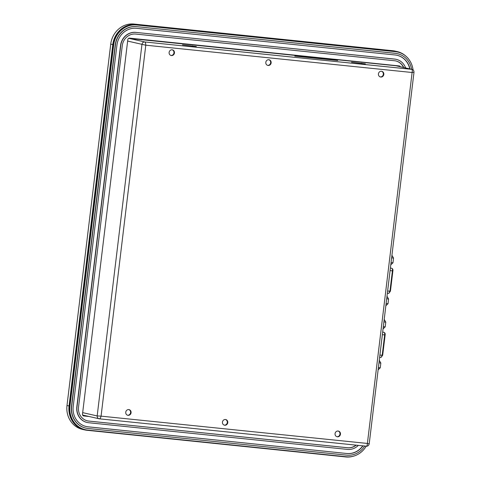 <?xml version="1.0" encoding="UTF-8"?>
<svg xmlns="http://www.w3.org/2000/svg" width="481" height="481" viewBox="0 0 481 481"><rect width="100%" height="100%" fill="white"/><g stroke="black" fill="none" stroke-linecap="round" stroke-linejoin="round"><path stroke-width="0.72" d="M399.735 66.594A12.668 11.694 102.8 0 0 399.404 65.963M400.216 66.703A12.999 12.001 102.8 0 0 400.03 66.306M354.046 456.006A22.36 20.641 -77.2 0 1 345.767 456.95L86.917 430.273A22.36 20.641 -77.2 0 1 84.644 429.894L82.6 429.431A22.36 20.641 -77.2 0 1 66.997 405.507L110.732 44.108A22.36 20.641 -77.2 0 1 133.971 24.05L392.821 50.727A22.36 20.641 -77.2 0 1 395.093 51.106L397.144 51.569A22.36 20.641 -77.2 0 1 406.409 56.65M84.644 429.894A22.36 20.641 -77.2 0 1 69.048 405.976L112.782 44.577A22.36 20.641 -77.2 0 1 136.021 24.513L394.871 51.196A22.36 20.641 -77.2 0 1 397.144 51.569M99.399 418.825L366.227 446.182A22.03 20.334 -77.2 0 1 346.428 456.764L87.578 430.08A22.03 20.334 -77.2 0 1 85.341 429.713A22.03 20.334 -77.2 0 1 69.973 406.144L113.708 44.745A22.03 20.334 -77.2 0 1 136.604 24.988L395.448 51.665A22.03 20.334 -77.2 0 1 397.691 52.032A22.03 20.334 -77.2 0 1 413.059 69.931M397.691 52.032L397.072 51.894A22.03 20.334 102.8 0 0 394.829 51.527L135.979 24.844A22.03 20.334 102.8 0 0 113.089 44.607L69.354 406.006A22.03 20.334 102.8 0 0 84.716 429.575L85.341 429.713M85.798 428.12A20.37 18.807 -77.2 0 1 85.708 428.096A20.37 18.807 -77.2 0 1 71.495 406.307L115.23 44.901A20.37 18.807 -77.2 0 1 136.406 26.629L395.436 53.349A20.37 18.807 -77.2 0 1 397.51 53.692A20.37 18.807 -77.2 0 1 411.586 69.288M364.718 446.031A20.37 18.807 -77.2 0 1 346.813 455.164L87.963 428.481A20.37 18.807 -77.2 0 1 85.895 428.144A20.37 18.807 -77.2 0 1 71.681 406.349L115.416 44.943A20.37 18.807 -77.2 0 1 136.592 26.671M136.406 26.629L395.25 53.307A20.37 18.807 -77.2 0 1 397.324 53.65A20.37 18.807 -77.2 0 1 397.414 53.674M86.165 426.503A18.717 17.28 102.8 0 0 87.975 426.797L88.161 426.839A18.717 17.28 -77.2 0 1 86.261 426.527A18.717 17.28 -77.2 0 1 73.202 406.505L116.937 45.1A18.717 17.28 -77.2 0 1 136.394 28.313L395.238 54.99A18.717 17.28 -77.2 0 1 397.144 55.309A18.717 17.28 -77.2 0 1 409.938 68.915M405.621 67.929A14.574 13.456 102.8 0 0 396.224 59.343A14.574 13.456 102.8 0 0 394.739 59.103L135.708 32.377A14.574 13.456 102.8 0 0 120.557 45.454L76.828 406.854A14.574 13.456 102.8 0 0 86.989 422.444A14.574 13.456 102.8 0 0 87.085 422.468M135.895 32.419A14.574 13.456 102.8 0 0 120.743 45.497L77.008 406.896A14.574 13.456 102.8 0 0 87.175 422.486A14.574 13.456 102.8 0 0 88.66 422.733L347.51 449.41A14.574 13.456 102.8 0 0 358.333 445.376M396.128 59.325A14.574 13.456 102.8 0 0 396.037 59.301A14.574 13.456 102.8 0 0 394.552 59.055L135.708 32.377M87.452 420.851A12.921 11.929 102.8 0 0 88.672 421.049L88.859 421.091A12.921 11.929 -77.2 0 1 87.548 420.875A12.921 11.929 -77.2 0 1 78.535 407.052L122.27 45.653A12.921 11.929 -77.2 0 1 135.696 34.061L394.54 60.744A12.921 11.929 -77.2 0 1 395.857 60.961A12.921 11.929 -77.2 0 1 403.751 67.508M403.565 67.466A12.921 11.929 102.8 0 0 395.761 60.937M400.348 66.733A1.653 1.527 -77.2 0 0 399.194 65.921L129.539 38.131A1.653 1.527 -77.2 0 0 127.82 39.616L82.491 414.159A1.653 1.527 -77.2 0 0 83.814 415.957L89.009 416.492M88.384 416.348L83.369 415.831M88.672 421.049L347.522 447.727A12.921 11.929 102.8 0 0 356.018 445.135M356.229 445.159A12.921 11.929 -77.2 0 1 347.709 447.769L347.522 447.727M88.859 421.091L347.709 447.769M362.981 445.851A18.717 17.28 -77.2 0 1 347.011 453.517L87.975 426.797M346.825 453.475A18.717 17.28 102.8 0 0 362.782 445.833M409.752 68.873A18.717 17.28 102.8 0 0 397.047 55.285M347.011 453.517L88.161 426.839M383.898 321.927L385.786 322.126L384.205 319.366M383.327 326.671L385.209 326.864L385.786 322.126M383.062 328.854L385.209 326.864M378.962 362.866L380.832 363.059L379.275 360.305M378.391 367.61L380.255 367.803L380.832 363.059M378.126 369.793L380.255 367.803M382.371 334.584L384.656 335.004C384.818 333.291 384.553 332.395 383.862 332.329L382.672 332.082M379.894 355.134L382.215 355.176L381.072 357.431L379.623 357.407M391.618 257.858L393.536 258.056L391.931 255.297M391.047 262.602L392.965 262.8L393.536 258.056M390.788 264.784L392.965 262.8M386.688 298.797L388.582 298.996L386.995 296.236M386.117 303.541L388.011 303.733L388.582 298.996M385.852 305.724L388.011 303.733M390.097 270.508L392.406 270.935C392.574 269.222 392.31 268.332 391.618 268.266L390.398 268.013M387.62 291.071L389.965 291.107L388.828 293.368L387.343 293.344M413.774 72.198L412.109 72.499L145.785 45.196L101.07 416.143L367.394 443.446C367.28 445.31 366.889 446.218 366.227 446.182L366.275 446.188C367.749 446.338 368.723 445.562 369.204 443.855L413.991 72.3C413.973 70.599 413.281 69.619 411.922 69.366L144.721 41.955C145.376 42.214 145.731 43.296 145.785 45.196L141.967 44.33L97.174 415.933L101.07 416.143C100.577 417.965 99.982 418.855 99.29 418.813L366.275 446.188M411.922 69.366L396.284 65.807A2.652 2.447 102.8 0 0 396.013 65.765L129.076 38.396L144.721 41.955L411.652 69.318C412.295 69.583 412.445 70.641 412.109 72.499L367.394 443.446L368.981 443.801M82.54 414.826A2.652 2.447 102.8 0 0 83.381 415.211L99.29 418.813C97.841 418.494 97.138 417.538 97.174 415.933L82.678 412.638M89.219 358.561A0.83 0.319 95.9 0 1 89.093 359.614M129.076 38.396A2.652 2.447 102.8 0 0 128.517 38.408M337.722 60.486L294.787 56.121L337.722 60.486M196.338 46.531L182.485 44.889L196.332 46.585M365.362 63.859L351.509 62.217L365.356 63.913M361.628 63.558L361.67 63.209M172.126 49.808A2.898 2.676 -77.2 0 1 174.423 53.12A2.898 2.676 -77.2 0 1 171.14 55.507A2.898 2.676 -77.2 0 1 172.126 49.808M268.819 59.722A2.898 2.676 -77.2 0 1 271.116 63.029A2.898 2.676 -77.2 0 1 267.833 65.422A2.898 2.676 -77.2 0 1 268.819 59.722M381.505 71.272A2.898 2.676 -77.2 0 1 383.796 74.585A2.898 2.676 -77.2 0 1 380.513 76.978A2.898 2.676 -77.2 0 1 381.505 71.272M338.137 431.048A2.898 2.676 -77.2 0 1 340.428 434.361A2.898 2.676 -77.2 0 1 337.145 436.754A2.898 2.676 -77.2 0 1 338.137 431.048M225.451 419.498A2.898 2.676 -77.2 0 1 227.747 422.805A2.898 2.676 -77.2 0 1 224.465 425.198A2.898 2.676 -77.2 0 1 225.451 419.498M128.758 409.584A2.898 2.676 -77.2 0 1 131.054 412.89A2.898 2.676 -77.2 0 1 127.772 415.283A2.898 2.676 -77.2 0 1 128.758 409.584M170.893 55.441A2.898 2.676 102.8 0 0 172.174 49.814M267.586 65.356A2.898 2.676 102.8 0 0 268.867 59.728M380.267 76.906A2.898 2.676 102.8 0 0 381.547 71.278M336.898 436.682A2.898 2.676 102.8 0 0 338.179 431.054M224.218 425.132A2.898 2.676 102.8 0 0 225.499 419.504M127.525 415.217A2.898 2.676 102.8 0 0 128.806 409.59M398.779 65.879A12.668 11.694 -77.2 0 1 399.068 66.438M399.507 65.987A12.668 11.694 -77.2 0 1 399.825 66.612M392.821 50.727L394.871 51.196M133.971 24.05L136.021 24.513M110.732 44.108L112.782 44.577M69.048 405.976L66.997 405.507M395.448 51.665L394.829 51.527M136.604 24.988L135.979 24.844M113.708 44.745L113.089 44.607M69.973 406.144L69.354 406.006M83.484 415.879L83.814 415.957M382.215 355.176L382.617 355.182L382.215 355.176L384.656 335.004L385.059 335.004L384.656 335.004M389.965 291.107L390.374 291.113L389.965 291.107L392.406 270.935L392.815 270.941L392.406 270.935M144.721 41.955C143.23 41.967 142.31 42.761 141.967 44.33L127.639 41.071M411.652 69.318L396.013 65.765M192.604 46.224L192.647 45.881M384.018 332.329C384.992 332.858 385.359 333.76 385.119 335.029L382.678 355.2L381.072 357.431M391.768 268.266C392.749 268.795 393.115 269.691 392.875 270.959L390.434 291.131L388.828 293.368M99.02 418.771L99.345 418.825"/></g></svg>

